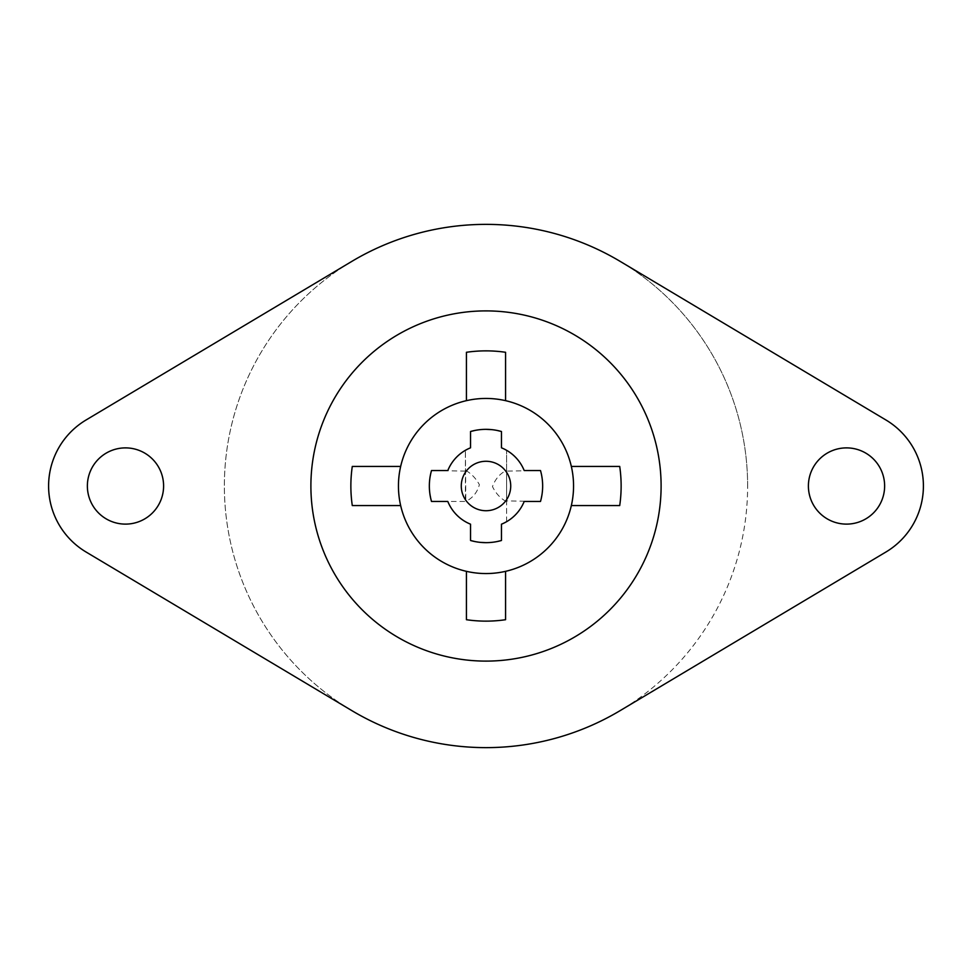 <?xml version="1.0" encoding="UTF-8"?>
<svg xmlns="http://www.w3.org/2000/svg" width="972" height="972" viewBox="0 0 972 972"><rect width="100%" height="100%" fill="white"/><g stroke="black" fill="none" stroke-linecap="round" stroke-linejoin="round"><path stroke-width="0.73" stroke-dasharray="4.86 3.65" d="M747.638 486A261.638 261.638 0 0 0 486 224.362A261.638 261.638 0 0 0 224.362 486A261.638 261.638 0 0 0 486 747.638A261.638 261.638 0 0 0 620.075 261.334L885.917 419.977A76.885 76.885 0 0 1 885.917 552.023L620.075 710.666A261.638 261.638 0 0 0 747.638 486M661.106 486A175.106 175.106 0 0 0 486 310.894A175.106 175.106 0 0 0 310.894 486A175.106 175.106 0 0 0 486 661.106A175.106 175.106 0 0 0 661.106 486A175.106 175.106 0 0 0 486 310.894A175.106 175.106 0 0 0 310.894 486A175.106 175.106 0 0 0 486 661.106A175.106 175.106 0 0 0 661.106 486A175.106 175.106 0 0 0 486 310.894A175.106 175.106 0 0 0 310.894 486A175.106 175.106 0 0 0 486 661.106A175.106 175.106 0 0 0 661.106 486M351.925 261.334A261.638 261.638 0 0 0 351.925 710.666L86.083 552.023A76.885 76.885 0 0 1 86.083 419.977L351.925 261.334M884.629 486A38.115 38.115 0 0 1 846.515 524.115A38.115 38.115 0 0 1 808.4 486A38.115 38.115 0 0 1 846.515 447.885A38.115 38.115 0 0 1 884.629 486M163.6 486A38.115 38.115 0 0 1 125.485 524.115A38.115 38.115 0 0 1 87.371 486A38.115 38.115 0 0 1 125.485 447.885A38.115 38.115 0 0 1 163.6 486M619.711 505.574L571.342 505.574A87.553 87.553 0 0 1 398.447 486A87.553 87.553 0 0 1 571.342 466.426A87.553 87.553 0 0 1 466.426 571.342A87.553 87.553 0 0 1 486 398.447A87.553 87.553 0 0 1 573.553 486A87.553 87.553 0 0 1 486 573.553A87.553 87.553 0 0 1 466.426 400.658A87.553 87.553 0 0 1 571.342 505.574L619.711 505.574A135.132 135.132 0 0 0 619.711 466.426L571.342 466.426L619.711 466.426M470.545 524.2L470.545 540.505A56.655 56.655 0 0 0 501.455 540.505L501.455 524.2M506.291 521.855L506.412 521.794A41.201 41.201 0 0 0 506.606 521.685L506.606 450.315L506.606 471.104L540.505 470.545L541.246 473.461M506.606 521.685L506.606 500.896L540.505 501.455A56.655 56.655 0 0 0 540.505 470.545L541.258 473.51M506.424 450.218L506.388 450.194A41.201 41.201 0 0 0 505.999 449.975L505.938 449.939A41.201 41.201 0 0 0 505.294 449.599M505.258 449.574A41.201 41.201 0 0 0 504.249 449.052L502.974 448.457M501.455 447.8L501.455 431.495A56.655 56.655 0 0 0 470.545 431.495L470.545 447.8M466.827 449.538L466.062 449.951A41.201 41.201 0 0 0 465.6 450.206L465.6 450.206M465.394 471.104L431.495 470.545A56.655 56.655 0 0 0 431.495 501.455L465.819 501.455L465.394 450.315L465.394 500.896M466.074 522.061A41.201 41.201 0 0 0 466.694 522.401L466.742 522.426A41.201 41.201 0 0 0 467.751 522.936L469.026 523.543M491.723 542.364L497.032 541.562L491.759 542.364M490.872 542.449L486.024 542.655M485.66 542.655L482.1 542.522M480.277 542.364L474.956 541.562L480.241 542.364M485.964 542.655L491.091 542.425M467.836 449.015L469.087 448.432M480.241 429.636L474.956 430.438L480.277 429.636M480.909 429.575L486.036 429.345M491.759 429.636L497.044 430.438L491.723 429.636M505.999 522.025L505.112 522.499M504.103 523.009L502.876 523.58M430.754 473.461L430.195 476.207M430.086 476.863L429.575 480.885M429.551 481.152L429.345 485.903M429.345 486.437L429.478 489.767M429.539 490.678L430.074 495.015M430.73 498.454L431.495 501.455M430.754 498.539L430.183 495.696M430.086 495.125L429.588 491.237M429.551 490.836L429.345 486.073M429.357 485.283L429.466 482.391M429.539 481.31L430.074 476.973M430.73 473.546L431.495 470.545M465.819 470.545C471.165 473.449 475.697 478.139 479.378 484.627C477.361 492.294 472.842 497.907 465.819 501.455M506.181 501.455C500.446 498.429 495.878 493.472 492.464 486.583C495.295 479.062 499.863 473.716 506.181 470.545M541.951 494.882L542.473 490.568M542.51 490.058L542.655 486.219M542.655 485.842L542.449 481.14M502.974 523.543L504.249 522.936M505.938 449.939L505.173 449.526M504.152 449.015L502.913 448.432M489.9 429.478L486.34 429.345M485.976 429.345L481.128 429.551M469.026 448.457L467.751 449.052M506.606 500.896L506.606 471.104M542.522 482.185L542.643 485.283M542.655 485.951L542.461 490.702M542.437 490.909L541.926 495.015M486 461.275A24.725 24.725 0 0 0 461.275 486A24.725 24.725 0 0 0 486 510.725A24.725 24.725 0 0 0 510.725 486A24.725 24.725 0 0 0 486 461.275M466.426 619.711L466.426 571.342L466.426 619.711A135.132 135.132 0 0 0 505.574 619.711L505.574 571.342L505.574 619.711M352.289 505.574L400.658 505.574L352.289 505.574A135.132 135.132 0 0 1 352.289 466.426L400.658 466.426L352.289 466.426M466.426 352.289L466.426 400.658L466.426 352.289A135.132 135.132 0 0 1 505.574 352.289L505.574 400.658L505.574 352.289"/><path stroke-width="1.46" d="M620.075 261.334A261.638 261.638 0 0 0 351.925 261.334L86.083 419.977A76.885 76.885 0 0 0 86.083 552.023L351.925 710.666A261.638 261.638 0 0 0 620.075 710.666L885.917 552.023A76.885 76.885 0 0 0 885.917 419.977L620.075 261.334M163.6 486A38.115 38.115 0 0 1 125.485 524.115A38.115 38.115 0 0 1 87.371 486A38.115 38.115 0 0 1 125.485 447.885A38.115 38.115 0 0 1 163.6 486M884.629 486A38.115 38.115 0 0 1 846.515 524.115A38.115 38.115 0 0 1 808.4 486A38.115 38.115 0 0 1 846.515 447.885A38.115 38.115 0 0 1 884.629 486M661.106 486A175.106 175.106 0 0 0 486 310.894A175.106 175.106 0 0 0 310.894 486A175.106 175.106 0 0 0 486 661.106A175.106 175.106 0 0 0 661.106 486M466.426 619.711L466.426 571.342L466.426 619.711A135.132 135.132 0 0 0 505.574 619.711L505.574 571.342L505.574 619.711M619.711 505.574L571.342 505.574L619.711 505.574A135.132 135.132 0 0 0 619.711 466.426L571.342 466.426L619.711 466.426M505.574 352.289L505.574 400.658L505.574 352.289A135.132 135.132 0 0 0 466.426 352.289L466.426 400.658L466.426 352.289M352.289 466.426L400.658 466.426L352.289 466.426A135.132 135.132 0 0 0 352.289 505.574L400.658 505.574L352.289 505.574M573.553 486A87.553 87.553 0 0 1 486 573.553A87.553 87.553 0 0 1 398.447 486A87.553 87.553 0 0 1 486 398.447A87.553 87.553 0 0 1 573.553 486M502.876 523.58L501.455 524.2A41.201 41.201 0 0 0 506.412 521.794L506.606 521.685A41.201 41.201 0 0 0 524.2 501.455L540.505 501.455A56.655 56.655 0 0 0 540.505 470.545L524.2 470.545A41.201 41.201 0 0 0 506.436 450.23L505.938 449.939A41.201 41.201 0 0 1 505.999 449.975L506.424 450.218M505.938 449.939L504.249 449.052A41.201 41.201 0 0 0 501.455 447.8L502.974 448.457M469.087 448.432L470.545 447.8A41.201 41.201 0 0 0 466.062 449.951L465.6 450.206A41.201 41.201 0 0 0 447.8 470.545L431.495 470.545A56.655 56.655 0 0 0 431.495 501.455L447.8 501.455A41.201 41.201 0 0 0 465.564 521.77M466.73 522.414L466.694 522.401A41.201 41.201 0 0 0 466.742 522.426L467.751 522.936A41.201 41.201 0 0 0 470.545 524.2L469.026 523.543M469.002 523.531L470.545 524.2L470.545 540.505L474.956 541.562L470.545 540.505A56.655 56.655 0 0 0 501.455 540.505L497.044 541.562L501.455 540.505L501.455 524.2L502.974 523.543M491.759 542.364L490.872 542.449M482.1 542.522L480.277 542.364M480.241 542.364L485.964 542.655M491.091 542.425L491.723 542.364M466.827 449.538L467.836 449.015M502.913 448.432L501.455 447.8L501.455 431.495L497.044 430.438L501.455 431.495A56.655 56.655 0 0 0 470.545 431.495L474.968 430.438L470.545 431.495L470.545 447.8L469.026 448.457M480.277 429.636L480.909 429.575M486.036 429.345L491.759 429.636M506.291 521.855L504.249 522.936M505.112 522.499L504.103 523.009M466.779 522.45L468.735 523.41M430.754 498.539L431.495 501.455L447.8 501.455A41.201 41.201 0 0 0 470.545 524.2M470.545 447.8A41.201 41.201 0 0 0 447.8 470.545L431.495 470.545L430.754 473.461M430.195 476.207L430.086 476.863M429.478 489.767L429.539 490.678M430.074 495.015L430.73 498.454M429.345 486.073L429.357 485.283M429.466 482.391L429.539 481.31M430.074 476.973L430.73 473.546M541.283 498.357L541.951 494.882M501.455 447.8A41.201 41.201 0 0 1 524.2 470.545L540.505 470.545M505.999 522.025L506.606 521.685M505.173 449.526L504.152 449.015M491.723 429.636L489.9 429.478M481.128 429.551L480.241 429.636M467.751 449.052L466.062 449.939M501.455 524.2A41.201 41.201 0 0 0 524.2 501.455L540.505 501.455M542.449 481.189L542.522 482.185M542.643 485.283L542.655 485.951M541.926 495.015L541.27 498.454M486 461.275A24.725 24.725 0 0 0 461.275 486A24.725 24.725 0 0 0 486 510.725A24.725 24.725 0 0 0 510.725 486A24.725 24.725 0 0 0 486 461.275"/></g></svg>
